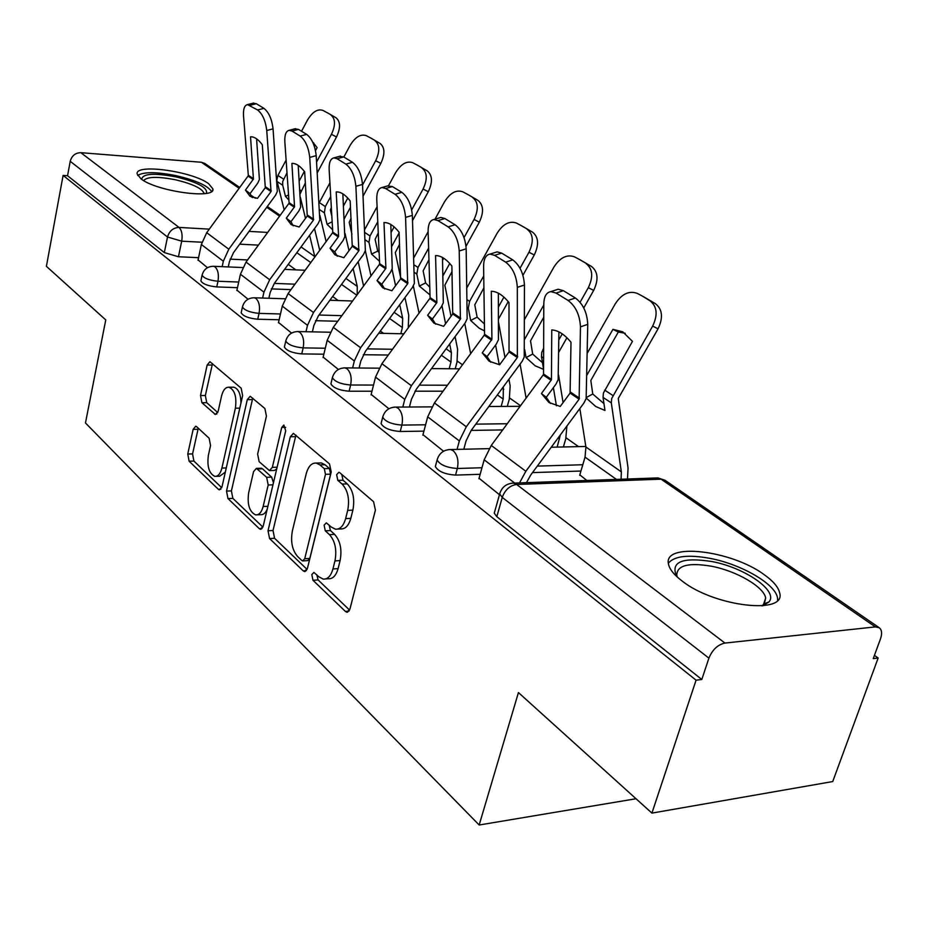 <?xml version="1.0" encoding="UTF-8"?>
<svg xmlns="http://www.w3.org/2000/svg" width="928" height="928" viewBox="0 0 928 928"><rect width="100%" height="100%" fill="white"/><g stroke="black" fill="none" stroke-linecap="round" stroke-linejoin="round"><path stroke-width="1.39" d="M311.82 574.606L312.991 580.29L345.402 611.448L346.828 612.213L349.926 609.081L375.411 510.122L373.578 501.7L339.741 472.688L338.906 472.282L336.62 474.672L337.838 480.379L342.107 484.068C347.907 490.378 349.775 499.148 347.698 510.377L345.634 518.59C343.511 525.967 340.112 529.505 335.437 529.18L331.354 527.092L326.285 522.847L324.104 525.132L325.287 530.828L329.475 534.644C335.159 541.128 336.992 549.886 334.962 560.906L332.932 568.968C330.913 576.033 327.665 579.408 323.188 579.095L318.942 576.833L313.908 572.414L311.82 574.606M316.819 574.803L318.095 579.942L349.589 610.09M341.794 474.452L342.989 480.205L347.269 483.894L342.107 484.068M329.173 525.12L330.414 530.561L334.614 534.377L329.475 534.644M682.289 581.148C714.676 606.819 786.956 615.009 779.613 592.737C778.314 587.064 773.152 581.032 764.138 574.629C731.16 550.142 662.917 542.172 668.485 564.05C669.494 569.27 674.099 574.966 682.289 581.148M140.917 178.791C156.38 191.435 216.108 199.613 212.883 188.883L208.603 183.674C192.595 171.367 134.908 163.293 137.147 173.919L140.917 178.791M196.643 426.706L195.738 426.219L193.14 429.362L187.758 454.024L189.103 461.193L218.347 489.3L219.368 489.856L222.012 486.782L242.637 395.606L241.164 388.171L209.914 361.7L207.164 365.006L200.518 395.525L201.898 402.706L215.435 414.526L218.161 411.301L221.548 396.024C223.091 389.98 225.585 387.046 229.042 387.208C234.761 389.957 236.872 396.952 235.387 408.181L221.896 468.06C220.423 473.779 218.057 476.54 214.809 476.354C209.09 473.535 206.944 466.529 208.371 455.346L210.552 445.544L209.148 438.26L196.643 426.706M875.359 626.899L661.084 479.173L516.641 484.474L724.942 643.069L875.359 626.899L879.28 627.769C881.855 629.903 882.273 633.557 880.533 638.731L873.248 658.602L878.155 657.998L832.729 781.55L651.92 813.102L518.439 692.566L479.173 825.004L85.469 422.959L105.757 319.916L46.4 266.324L63.104 175.415L696.07 680.178L701.8 679.482L708.911 658.149L502.245 497.396L499.67 493.951L500.122 492.397M651.92 813.102L696.07 680.178M268.018 530.77L269.572 538.542L303.178 570.859L304.465 571.544L307.412 568.435L331.226 472.004L329.51 463.919L293.41 433.364L290.336 436.74L268.018 530.77L273.018 530.514L274.572 538.286L307.098 569.409M259.26 528.635L227.952 498.545L226.513 491.074L247.3 399.62L250.2 396.279L264.886 408.517L266.429 416.127L257.636 454.082L259.156 461.703L269.433 470.589L272.345 467.341L281.741 427.414L283.864 425.059L285.708 430.836L263.204 526.164L260.408 529.262L259.26 528.635L262.114 528.496M247.567 259.944L230.109 259.144M198.569 257.682L178.454 256.754L181.702 241.176L167.516 237L70.215 161.321C71.804 155.695 75.354 152.818 80.852 152.679L201.399 162.261L204.833 163.479L239.772 187.526M878.155 657.998L874.431 655.365M578.538 446.635L566.034 437.807M520.573 405.733L509.611 398.008M462.538 364.797L457.26 361.073M63.104 175.415L67.558 175.74L70.215 161.321M724.942 643.069C717.75 644.647 712.414 649.681 708.911 658.149M579.803 474.846L586.821 480.472M479.068 478.256L499.461 494.717M422.994 434.687L443.549 451.24M371.177 394.435L388.89 408.749M323.153 357.118L338.384 369.472M278.516 322.445L291.554 333.071M236.93 290.128L248.031 299.222M290.986 289.617L271.278 288.898M237.475 287.68L216.746 286.926L217.976 281.254C209.264 280.326 203.963 278.319 202.072 275.21L202.2 274.653M337.757 321.25L315.532 320.694M279.131 319.766L257.74 319.232L259.063 313.386C250.026 312.481 244.493 310.335 242.452 306.971L242.602 306.31M388.298 355.041L363.277 354.716M323.86 354.194L301.751 353.904L303.166 347.884C293.782 347.002 287.993 344.717 285.778 341.04L285.963 340.251M443.085 391.198L414.978 391.198M371.989 391.21L349.114 391.222L350.633 385.016C340.878 384.157 334.799 381.71 332.398 377.684L332.63 376.756M502.721 429.919L471.192 430.406M423.934 431.126L400.223 431.497L401.87 425.094C391.709 424.27 385.317 421.637 382.696 417.206L382.986 416.104M580.928 471.041L532.498 472.607M480.159 474.301L455.555 475.09L457.342 468.489C446.739 467.7 439.988 464.858 437.111 459.975L437.471 458.641M479.173 825.004L636.016 798.741M198.082 259.944L207.478 267.693M200.982 280.326L200.866 280.871C202.745 284.003 208.046 286.021 216.746 286.926M241.303 312.144L241.152 312.794C243.182 316.193 248.716 318.339 257.74 319.232M284.571 346.26L284.386 347.037C286.59 350.738 292.378 353.034 301.751 353.904M331.122 382.951L330.902 383.867C333.291 387.927 339.358 390.375 349.114 391.222M381.35 422.495L381.072 423.586C383.682 428.052 390.062 430.685 400.223 431.497M435.696 465.241L435.348 466.552C438.213 471.47 444.953 474.324 455.555 475.09M67.558 175.74L164.314 252.59L178.454 256.754M701.8 679.482L496.816 516.676L494.264 513.172L494.705 511.606M380.352 331.029L383.566 333.361M332.642 296.496L338.198 300.533M288.26 264.387L295.835 269.862M325.682 578.921L328.315 578.747C332.792 579.049 336.052 575.685 338.082 568.632L332.932 568.968M334.614 534.377C340.309 540.85 342.142 549.585 340.112 560.593L338.082 568.632M337.838 529.064L340.588 528.925C345.274 529.238 348.673 525.712 350.807 518.346L345.634 518.59M347.269 483.894C353.081 490.193 354.948 498.951 352.884 510.145L350.807 518.346M295.928 435.128L273.018 530.514M301.762 560.442L302.656 560.918L304.72 558.726L325.484 474.312L324.29 468.663L319.916 464.882L316.251 463.072C311.599 462.794 308.258 466.366 306.205 473.802L292.366 530.944C290.464 541.581 292.192 550.072 297.54 556.417L301.762 560.442M303.154 560.883L307.725 560.605L309.801 558.412L304.72 558.726M319.29 462.991L321.355 462.933L325.032 464.742L329.417 468.524L330.612 474.15L309.801 558.412M262.914 527.116L232.858 498.359L227.952 498.545M252.752 398.112L231.408 490.9L232.858 498.359M270.013 470.566L274.433 470.45L276.718 468.93M248.646 492.896C247.115 504.542 249.446 511.873 255.652 514.889C259.086 515.098 261.58 512.302 263.134 506.514L268.192 484.996L266.649 477.294L256.418 468.373L253.576 471.575L248.646 492.896M257.253 514.808L260.617 514.669C263.308 514.936 265.501 513.126 267.194 509.228M273.447 482.757L271.649 477.131L266.649 477.294M260.838 468.246L262.45 468.779L271.649 477.131M216.166 476.319L219.681 476.215L225.342 472.097M240.944 403.1C240.793 394.087 238.461 388.797 233.949 387.22L232.742 387.22M212.489 363.59L205.343 395.514L206.735 402.682L217.767 412.566M198.267 428.202L192.56 453.92L193.917 461.077L221.746 487.71M603.954 403.622L592.748 393.994L590.823 380.457L618.303 332.038L612.921 329.347L622.711 331.783L632.478 341.365L603.42 393.031L603.038 397.404L604.975 410.466L595.776 406.522L586.276 398.089M627.479 479.01L628.059 468.048L618.257 398.472L658.033 328.825L652.662 326.076C658.022 314.812 657.117 306.368 649.936 300.765L655.284 303.572C662.464 309.175 663.381 317.596 658.033 328.825M621.099 479.231L621.342 471.876L611.308 402.88L611.703 398.495L652.662 326.076M612.921 329.347L586.948 375.063M592.748 393.994L586.415 397.474M579.675 475.298L585.046 457.133L585.904 446.983L579.838 408.529M642.222 296.02L649.936 300.765M637.675 293.631L637.223 293.376C629.091 290.441 621.783 293.909 615.299 303.781L587.296 353.162M643.011 296.438L655.284 303.572M625.147 333.245L618.303 332.038M519.518 482.908L525.851 471.285L579.118 399.191L570.094 393.101L560.234 406.452L548.912 402.462L541.43 393.518L546.256 397.3L550.455 403.425M478.929 478.755L484.161 459.824L491.272 445.428L543.541 374.436L543.796 303.897C544.017 296.496 546.372 292.401 550.861 291.624L556.069 293.074L568.087 300.44L575.383 298.004L563.331 290.673L556.069 293.074M541.43 393.518L551.452 379.761L551.766 329.95C558.122 330.287 564.537 334.393 570.998 342.258L570.094 393.101M558.9 331.888L558.134 379.784L555.953 384.157L546.256 397.3M579.118 399.191L580.464 326.853C579.826 315.068 575.708 306.263 568.087 300.44M526.443 482.664L530.816 474.881L583.921 403.019L586.148 398.576L587.749 324.348L580.464 326.853M575.383 298.004C583.016 303.804 587.146 312.597 587.749 324.348M555.559 290.07L558.099 289.234L563.331 290.673M543.669 348.232L541.755 352.362L541.453 356.607L543.599 369.356L535.189 365.829L526.06 357.593L524.633 349.45M542.486 362.709L532.672 354.067L526.06 357.593M532.672 354.067L530.538 340.866L543.75 317.248M543.785 304.987L524.61 339.346M563.076 402.601L558.586 375.121M526.13 398.205L520.098 364.112M556.417 405.803L553.39 387.637M579.443 259.48L591.438 266.417C598.026 271.626 598.769 279.618 593.665 290.418L588.317 287.668C593.444 276.834 592.714 268.818 586.113 263.61M574.815 257.033L574.42 256.812C566.892 254.144 560.048 257.578 553.888 267.113L524.552 319.452M558.842 339.892L562.252 333.871M580.093 302.25L588.317 287.668M580.128 259.84L591.438 266.417M558.76 352.211L566.927 337.746M583.758 307.945L593.665 290.418M557.148 447.11L560.35 434.919M563.389 446.971L565.744 438.886L566.904 426.033M484.567 330.902L479.196 328.234L470.67 320.485L468.304 308.154L469.603 301.368L483.755 275.894M484.462 324.034L477.12 317.156L474.776 304.825L483.929 287.773M477.12 317.156L470.67 320.485M507.291 406.394L509.333 399.04L510.156 385.886L508.938 379.227M504.971 357.454L498.661 322.84M470.658 353.788L464.754 323.466M501.155 406.441L503.196 399.063L503.324 386.837M499.241 364.739L495.598 345.03M521.443 225.724L532.486 232.116C538.576 236.965 539.168 244.586 534.273 254.98L528.972 252.242C533.878 241.814 533.298 234.181 527.22 229.332M516.768 223.242L516.42 223.045C509.437 220.609 503.011 224.008 497.13 233.23L466.946 287.668M498.498 306.866L503.927 297.122M520.028 268.262L528.972 252.242M522.035 226.026L532.486 232.116M498.626 318.826L508.231 301.623M522.928 275.291L534.273 254.98M676.698 576.52C670.26 561.95 681.987 556.951 711.88 561.533C744.778 567.565 778.94 591.148 768.906 601.97L762.781 605.787M761.876 605.868L764.312 603.792L765.67 598.073C764.046 586.879 736.6 570.987 711.59 566.254C688.611 562.368 677.011 565.326 676.779 575.116L677.359 577.135M777.664 600.184L777.49 597.806C775.379 583.909 741.31 564.305 710.384 558.436C688.448 554.387 674.447 555.965 668.369 563.157M141.682 179.336C142.494 173.571 154.025 172.77 176.274 176.935C197.942 182.352 207.988 187.827 206.399 193.337M204.137 193.662L204.125 193.407C202.176 188.454 192.688 183.93 175.659 179.823C157.783 176.343 147.111 176.598 143.643 180.577M211.549 191.458C207.559 185.577 195.889 180.345 176.54 175.763C156.774 171.796 143.805 171.692 137.669 175.462M457.063 449.361L459.348 440.939L466.297 426.764L517.348 357.547L509.031 351.956L499.589 364.762L489.091 361.189L482.258 352.86L487.072 356.596L490.773 362.233M422.866 435.162L427.692 416.834L434.432 402.938L484.567 334.718L483.604 266.232C483.697 258.912 485.831 254.864 490.019 254.086L494.589 255.351L505.632 262.125L512.755 259.875L501.677 253.124L494.589 255.351M482.258 352.86L491.921 339.254L491.306 291.264C497.095 291.392 502.999 295.162 508.996 302.586L509.031 351.956M498.348 293.167L498.429 339.764L496.376 343.975L487.072 356.596M517.348 357.547L517.325 287.344C516.56 275.941 512.65 267.542 505.632 262.125M463.814 449.21L466.1 440.8L471.227 430.348L522.128 361.352L524.239 357.071L524.448 285.024L517.325 287.344M512.755 259.875C519.796 265.257 523.694 273.644 524.448 285.024M495.018 252.52L497.095 251.871L501.677 253.124M402.81 407.044L404.782 399.388L411.382 385.712L460.392 319.162L452.713 313.989L443.642 326.32L433.875 323.106L427.634 315.311L432.402 319.012L435.684 324.197M371.061 394.887L375.527 377.116L381.93 363.695L430.105 298.039L428.11 231.501C428.075 224.263 430.024 220.261 433.933 219.495L437.958 220.609L448.143 226.861L455.091 224.762L444.883 218.544L437.958 220.609M427.634 315.311L436.856 302.586L435.557 255.583C440.846 255.525 446.287 259.005 451.89 266.034L452.713 313.989M442.494 257.474L443.306 302.795L441.345 306.866L432.402 319.012M460.392 319.162L459.232 250.978C458.328 239.946 454.639 231.907 448.143 226.861M409.434 406.998L411.417 399.376L416.289 389.273L465.16 322.932L467.155 318.791L466.169 248.82L459.232 250.978M455.091 224.762C461.61 229.784 465.299 237.8 466.169 248.82M439.13 217.941L440.835 217.43L444.883 218.544M430.07 294.976L419.328 286.079L416.823 274.05L417.994 267.461L428.62 248.124M451.043 316.274L444.848 285.151L452.017 271.579M429.826 287.239L425.604 282.912L423.133 270.883L428.98 259.666M443.723 258.216L442.563 260.316M425.604 282.912L419.328 286.079M455.219 368.799L457.005 362.082L457.608 349.264L455.091 336.597M419.073 313.223L413.343 285.986M449.175 368.752L450.962 362.013L451.391 352.524L449.662 343.952M445.579 323.686L441.995 305.904M467.7 194.439L477.92 200.355C483.534 204.891 484.01 212.164 479.312 222.186L474.057 219.449C478.767 209.415 478.303 202.118 472.688 197.583M463.002 191.945L462.689 191.771C456.193 189.544 450.138 192.896 444.524 201.817L435.012 219.17M413.853 257.717L428.121 231.733M442.981 275.755L449.755 263.482M464.035 237.614L474.057 219.449M468.211 194.718L477.92 200.355M466.018 246.245L479.312 222.186M379.575 261.336L371.571 254.098L368.961 242.359L370.028 235.956L377.789 221.711M400.838 278.4L395.316 252.613L399.574 244.25M379.192 252.729L377.708 251.082L375.109 239.343L378.288 232.916M394.122 226.884L391.129 232.36M377.708 251.082L371.571 254.098M408.262 327.92L408.738 315.207L404.956 297.575M371.014 275.999L365.33 250.711M400.803 333.732L402.369 327.549L402.671 318.304L399.724 304.697M395.595 285.685L392.045 269.271M417.774 165.381L427.24 170.868C432.448 175.125 432.808 182.074 428.295 191.736L423.098 189.034C427.622 179.336 427.274 172.364 422.066 168.119M413.053 162.864L412.774 162.713C406.719 160.672 401 163.978 395.641 172.631L388.554 185.658M364.727 229.506L377.104 206.724M391.72 246.442L399.133 232.893M411.696 209.89L423.098 189.034M418.215 165.613L427.24 170.868M412.542 220.539L428.295 191.736M351.932 234.297L349.206 222.326L351.086 218.254M331.888 216.468L330.368 209.937L331.366 207.501M319.128 202.907L329.927 182.839M330.728 196.597L325.334 206.584L324.359 212.814L327.062 224.274L332.201 221.804M360.284 173.698L360.54 174.429M347.768 198.047L343.511 205.923M363.602 286.091L358.196 261.708M332.665 229.773L327.062 224.274M326.146 241.709L319.905 215.493M357.21 294.791L357.245 286.404L353.139 268.598M349.009 250.711L345.019 233.392M371.246 138.307L380.051 143.411C384.9 147.401 385.155 154.071 380.816 163.409L375.678 160.718C380.028 151.357 379.784 144.675 374.947 140.685M366.537 135.79L366.293 135.662C360.621 133.783 355.215 137.042 350.076 145.429L343.836 157.018M344.218 218.834L350.506 207.222M362.535 184.997L375.678 160.718M371.641 138.516L380.051 143.411M363.08 196.133L380.816 163.409M352.605 367.952L354.322 360.969L360.598 347.745L407.717 283.666L400.606 278.876L391.883 290.742L382.777 287.854L377.035 280.534L381.779 284.2L384.679 288.968M323.048 357.558L327.19 340.309L333.291 327.329L379.645 264.062L376.768 199.369C376.64 192.224 378.392 188.28 382.058 187.514L385.63 188.512L395.05 194.288L401.836 192.328L392.382 186.574L385.63 188.512M377.035 280.534L385.909 268.273L383.972 222.569C388.82 222.36 393.866 225.597 399.098 232.255L400.606 278.876M390.804 224.46L392.242 268.563L390.375 272.496L381.779 284.2M407.717 283.666L405.582 217.396C404.585 206.7 401.07 198.998 395.05 194.288M359.101 367.998L360.818 361.038L365.458 351.283L412.45 287.378L414.352 283.388L412.357 215.389L405.582 217.396M401.836 192.328C407.868 197.026 411.382 204.717 412.357 215.389M387.394 185.994L392.382 186.574M305.996 331.714L307.504 325.322L313.49 312.516L358.858 250.734L352.257 246.291L343.847 257.729L334.962 254.864L330.055 248.24L334.741 251.859L337.305 256.256M278.423 322.851L282.274 306.112L288.109 293.55L332.781 232.487L329.15 169.569C328.918 162.516 330.519 158.618 333.952 157.864L337.119 158.746L345.866 164.117L352.489 162.284L343.708 156.936L337.119 158.746M330.055 248.24L338.604 236.408L336.191 191.945C340.634 191.644 345.286 194.648 350.169 200.935L352.257 246.291M342.838 193.848L344.81 236.768L343.035 240.572L334.741 251.859M358.858 250.734L355.888 186.296C354.809 175.926 351.468 168.525 345.866 164.117M312.365 331.853L313.873 325.473L318.292 316.019L363.556 254.411L365.365 250.548L362.512 184.428L355.888 186.296M352.489 162.284C358.104 166.68 361.444 174.058 362.512 184.428M339.37 156.38L343.708 156.936M262.624 298.039L263.946 292.158L269.665 279.757L313.42 220.11L307.261 215.969L299.164 227.012L291.172 224.657L286.3 218.173L290.94 221.746L293.213 225.794M236.849 290.522L240.433 274.247L246.013 262.079L289.118 203.093L284.838 141.833C284.525 134.885 285.975 131.045 289.2 130.303L292.03 131.092L300.173 136.08L306.634 134.363L298.468 129.386L292.03 131.092M286.3 218.173L294.547 206.747L291.891 163.421C295.928 163.142 300.185 165.95 304.686 171.831L307.261 215.969M298.213 165.37L300.637 207.153L298.944 210.842L290.94 221.746M313.42 220.11L309.732 157.412C308.583 147.343 305.393 140.232 300.173 136.08M268.865 298.248L270.199 292.378L274.421 283.226L318.06 223.729L319.8 219.994L316.193 155.649L309.732 157.412M306.634 134.363C311.878 138.492 315.068 145.592 316.193 155.649M294.663 128.864L298.468 129.386M300.127 193.859L305.405 182.828M276.834 180.09L277.924 175.438L286.126 160.068M287.019 172.736L282.692 181.552L282.692 185.217L285.476 196.4L288.585 194.938M312.597 141.938L317.121 147.61L315.508 150.614M304.361 171.402L299.257 180.914M319.754 250.421L314.499 228.601M288.956 200.088L285.476 196.4M284.177 210.006L276.857 180.392M314.894 257.056L309.592 235.271M305.486 218.382L300.359 197.293M327.804 113.019L336.017 117.786C340.53 121.545 340.704 127.948 336.516 136.973L331.447 134.316C335.634 125.257 335.484 118.854 330.971 115.084M323.118 110.513L322.898 110.397C317.573 108.669 312.458 111.87 307.516 120.025L301.53 131.254M316.587 161.994L331.447 134.316M328.152 113.204L336.017 117.786M317.26 172.817L336.516 136.973M313.652 142.773L312.922 142.634M222.152 266.661L223.335 261.232L228.798 249.214L271.046 191.551L265.304 187.676L257.474 198.36L249.957 196.226L245.456 190.101L250.05 193.627L252.045 197.362M198 260.327L201.364 244.505L206.7 232.696L248.344 175.636L243.519 115.977C243.136 109.121 244.447 105.34 247.474 104.609L257.613 109.968L263.923 108.356L256.302 103.716L250.015 105.316M245.456 190.101L253.425 179.046L250.537 136.822C254.214 136.567 258.135 139.188 262.299 144.71L265.304 187.676M256.58 138.829L259.399 179.498L257.775 183.071L250.05 193.627M271.046 191.551L266.754 130.512C265.536 120.721 262.496 113.877 257.613 109.968M228.276 266.928L229.46 261.51L233.496 252.636L275.639 195.124L277.298 191.493L273.064 128.853L266.754 130.512M263.923 108.356C268.83 112.253 271.869 119.086 273.064 128.853M252.95 103.217L256.302 103.716M318.095 579.942L312.991 580.29M342.989 480.205L337.838 480.379M330.414 530.561L325.287 530.828M258.425 245.131L239.702 244.168M201.944 242.22L181.702 241.176C182.688 234.819 181.795 230.248 179.034 227.43L209.299 229.135M249.075 231.385L267.74 232.429M279.641 216.201L266.73 207.292M252.671 197.606L251.755 196.968M239.192 188.314L201.399 162.261M80.852 152.679L179.034 227.43C173.188 227.731 169.348 230.921 167.516 237L164.314 252.59M294.965 284.188L274.294 283.4M238.716 282.042L217.976 281.254C219.02 274.734 218.068 269.978 215.134 266.974L213.649 266.29C207.547 266.371 203.696 269.34 202.072 275.21L200.866 280.871M341.875 315.659L319.023 315.033M280.465 313.977L259.063 313.386C260.188 306.669 259.167 301.716 256.012 298.526L254.353 297.772C248.112 297.876 244.145 300.95 242.452 306.971L241.152 312.794M392.556 349.264L367.221 348.87M325.287 348.232L303.166 347.884C304.372 340.959 303.282 335.797 299.895 332.386L298.039 331.551C291.624 331.702 287.541 334.857 285.778 341.04L284.386 347.037M447.493 385.213L419.317 385.155M373.532 385.062L350.633 385.016C351.944 377.858 350.761 372.464 347.107 368.834L345.019 367.882C338.442 368.08 334.242 371.339 332.398 377.684L330.902 383.867M507.291 423.736L475.809 424.142M425.592 424.792L401.87 425.094C403.286 417.704 402.01 412.055 398.066 408.158L395.699 407.09C388.948 407.322 384.61 410.698 382.696 417.206L381.072 423.586M582.796 464.742L537.3 466.1M481.968 467.747L457.342 468.489C458.873 460.833 457.492 454.906 453.212 450.718L450.521 449.512C443.584 449.802 439.106 453.282 437.111 459.975L435.348 466.552M448.653 449.581L489.102 448.642M394.191 407.114L431.856 406.87M343.801 367.882L379.076 368.172M297.041 331.54L330.24 332.236M253.53 297.749L284.919 298.781M212.964 266.266L242.742 267.554M496.816 516.676L502.245 497.396C505.052 489.787 509.855 485.483 516.641 484.474L513.602 483.128L511.282 483.256M494.264 513.172L499.67 493.951C501.781 487.061 506.421 483.442 513.602 483.128L657.929 477.908L664.97 480.24L657.929 477.908L655.771 477.978M340.112 560.593L334.962 560.906M352.884 510.145L347.698 510.377M348.986 611.158L345.402 611.448M295.382 436.659L290.336 436.74M306.391 570.65L303.178 570.859M274.572 538.286L269.572 538.542M330.612 474.15L325.484 474.312M329.417 468.524L324.29 468.663M325.032 464.742L319.916 464.882M231.408 490.9L226.513 491.074M252.254 399.608L247.3 399.62M277.124 467.202L272.345 467.341M285.673 427.367L281.741 427.414M267.89 506.317L263.134 506.514M272.96 484.834L268.192 484.996M262.45 468.779L257.485 468.918M226.281 467.932L221.896 468.06M239.807 408.158L235.387 408.181M216.816 414.027L214.507 414.05M206.735 402.682L201.898 402.706M205.343 395.514L200.518 395.525M212.025 365.052L207.164 365.006M220.887 489.218L218.347 489.3M193.917 461.077L189.103 461.193M192.56 453.92L187.758 454.024M197.954 429.293L193.14 429.362M604.673 390.108L612.967 395.548M585.904 446.983L621.342 471.876M603.038 397.404L611.308 402.88M585.046 457.133L616.459 479.405M551.162 380.341L543.251 375.016M525.851 471.285L491.272 445.428M551.51 379.366L543.599 374.042M579.478 398.193L570.453 392.115M514.704 483.082L484.161 459.824M542.926 349.543L543.657 350.018M524.598 337.502L525.283 337.943M541.453 356.607L543.646 358.057M558.076 437.993L559.491 439.002M467.19 299.779L469.603 301.368M467.341 307.516L468.304 308.154M502.28 388.264L503.776 389.319M497.362 394.934L503.196 399.063M491.596 340.193L484.3 335.275M466.297 426.764L434.432 402.938M491.921 339.254L484.625 334.335M517.673 356.596L509.368 351.004M459.348 440.939L427.692 416.834M436.589 303.131L429.85 298.584M411.382 385.712L381.93 363.695M436.902 302.215L430.151 297.679M460.706 318.246L453.026 313.072M404.782 399.388L375.527 377.116M414.108 264.909L417.994 267.461M414.364 272.438L416.823 274.05M446.101 348.8L451.391 352.524M441.368 355.215L450.962 362.013M364.878 232.568L370.028 235.956M365.238 239.888L368.961 242.359M394.122 312.307L402.671 318.304M389.586 318.478L402.369 327.549M319.278 202.606L325.334 206.584M319.545 209.624L324.359 212.814M345.9 278.435L357.245 286.404M341.527 284.397L356.862 295.266M385.665 268.807L379.401 264.584M360.598 347.745L333.291 327.329M385.944 267.914L379.691 263.703M408.007 282.773L400.896 277.982M354.322 360.969L327.19 340.309M338.36 236.918L332.537 232.998M313.49 312.516L288.109 293.55M338.627 236.072L332.804 232.151M359.136 249.876L352.524 245.421M307.504 325.322L282.274 306.112M294.315 207.234L288.886 203.58M269.665 279.757L246.013 262.079M294.57 206.41L289.142 202.756M313.676 219.275L307.528 215.122M263.946 292.158L240.433 274.247M299.86 189.857L301.171 190.716M277.924 175.438L283.585 179.162M277.043 181.47L282.692 185.217M301.043 246.929L314.778 256.58M296.821 252.683L310.81 262.601M253.205 179.533L248.124 176.111M228.798 249.214L206.7 232.696M253.448 178.721L248.368 175.299M271.289 190.739L265.547 186.864M223.335 261.232L201.364 244.505M212.57 190.333L212.883 188.883M551.232 447.238L585.823 446.461M488.812 406.51L520.144 406.313M431.508 368.602L459.569 368.834M378.705 333.256L403.935 333.802M329.881 300.254L352.64 301.008M284.583 269.375L305.184 270.268M280.233 215.377L267.31 206.492M255.316 198.232L250.606 194.984M879.28 627.769L664.97 480.24M347.687 612.144L346.828 612.213M305.196 571.497L304.465 571.544M321.355 462.933L316.251 463.072M261.394 468.234L256.418 468.373M261.035 529.227L260.408 529.262M233.949 387.22L229.042 387.208M642.559 296.183L637.223 293.376M558.099 289.234L550.861 291.624M579.722 259.62L574.42 256.812M521.687 225.84L516.42 223.045M763.384 604.766L765.67 598.073M764.312 603.792L768.906 601.97M497.095 251.871L490.019 254.086M440.835 217.43L433.933 219.495M467.909 194.544L462.689 191.771M417.936 165.462L412.774 162.713M371.397 138.376L366.398 135.708M388.797 185.588L382.058 187.514M340.53 156.066L333.952 157.864M295.626 128.609L289.2 130.303M327.932 113.088L322.898 110.397M253.762 103.02L247.474 104.609"/></g></svg>
